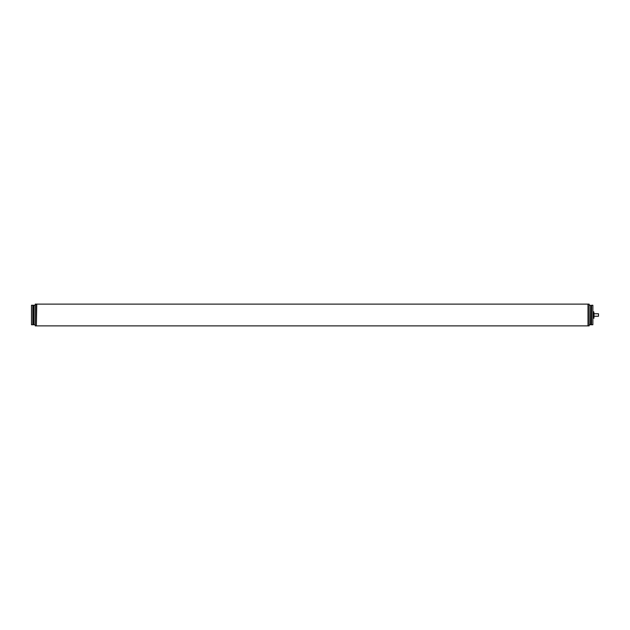 <?xml version="1.0" encoding="UTF-8"?>
<svg xmlns="http://www.w3.org/2000/svg" width="630" height="630" viewBox="0 0 630 630"><rect width="100%" height="100%" fill="white"/><g stroke="black" fill="none" stroke-linecap="round" stroke-linejoin="round"><path stroke-width="0.94" d="M598.5 313.764L598.5 316.236L593.995 316.236L593.995 317.158L593.995 312.842L593.995 313.764L598.5 313.764M587.995 304.495L587.995 325.505M36.375 325.505L36.753 304.117L587.617 304.117M591.554 324.757L592.869 324.757L592.869 305.243L591.554 305.243L591.554 324.757L589.121 324.757M591.554 305.243L591.373 324.379M591.373 305.621L590.617 305.621L590.617 324.379M590.617 305.621L590.436 324.757M590.436 305.243L589.121 305.243M589.121 325.883L587.995 325.883L587.995 304.117L589.121 304.117L589.121 325.883M35.256 305.243L31.5 305.243L31.5 324.757L35.256 324.757M35.256 325.883L36.375 325.883L36.375 304.117L35.256 304.117L35.256 325.883M32.815 305.243L32.815 324.757M33.941 305.243L33.941 324.757M33.752 305.621L33.752 324.379M33.004 305.621L33.004 324.379M592.869 312.197L593.247 313.764M593.775 315.205L593.995 318.189L593.775 315.205L592.869 315.205M593.775 314.795L592.869 314.795M592.869 315.378L592.869 317.803M593.775 317.985L592.869 317.985M593.247 316.236L593.058 315.378M592.869 315.559L593.058 317.803M593.775 318.189L592.869 318.189M593.775 311.811L593.995 313.401L593.775 311.811L592.869 311.811M593.775 312.015L592.869 312.015M592.869 314.441L593.058 312.197M36.753 325.883L587.617 325.883"/></g></svg>
